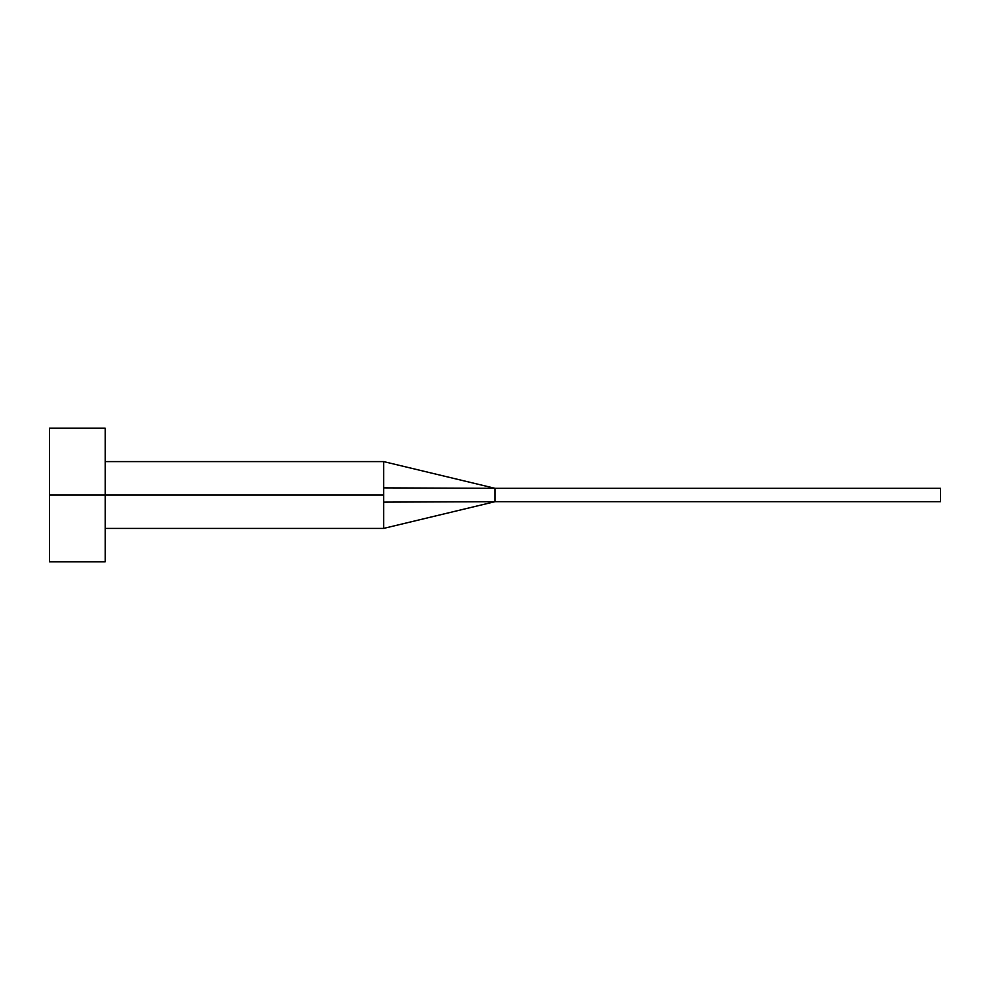 <?xml version="1.0" encoding="UTF-8"?>
<svg xmlns="http://www.w3.org/2000/svg" width="990" height="990" viewBox="0 0 990 990"><rect width="100%" height="100%" fill="white"/><g stroke="black" fill="none" stroke-linecap="round" stroke-linejoin="round"><path stroke-width="1.49" d="M49.5 561.825L49.5 428.175L49.5 495L383.625 495L383.625 528.413L383.625 495L49.5 495L49.5 561.825L105.188 561.825L105.188 428.175L105.188 561.825M383.625 487.872L383.625 461.588L383.625 487.872L495 488.318L383.625 487.872L383.625 495L383.625 487.872M383.625 502.128L495 501.683L495 488.318L940.5 488.318L495 488.318L495 501.683L383.625 502.128L383.625 528.413L383.625 502.128M495 501.683L940.5 501.683L495 501.683L383.625 528.413L105.188 528.413M940.5 488.318L940.5 501.683L940.5 488.318M49.5 428.175L105.188 428.175M105.188 461.588L383.625 461.588L495 488.318"/></g></svg>
